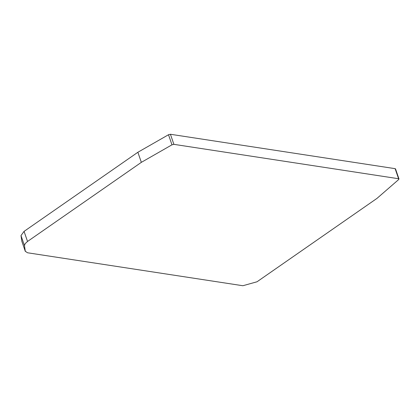 <?xml version="1.0" encoding="UTF-8"?>
<svg xmlns="http://www.w3.org/2000/svg" width="420" height="420" viewBox="0 0 420 420"><rect width="100%" height="100%" fill="white"/><g stroke="black" fill="none" stroke-linecap="round" stroke-linejoin="round"><path stroke-width="0.63" d="M395.115 168.656L395.519 168.898L398.99 178.978L398.585 178.736L398.717 179.513L376.955 198.403L257.035 281.773L242.87 285.731L27.515 252.772L25.294 251.26L24.47 245.658L25.142 243.668L27.531 241.463L141.346 162.346L137.87 152.266L168.504 134.736L170.425 134.269L395.115 168.656L398.585 178.736L173.896 144.349L171.974 144.816L141.346 162.346M21.824 241.18L25.347 251.491L21.877 241.411L21 235.578L24.061 231.383L137.87 152.266M24.061 231.383L27.531 241.463M170.425 134.269L173.896 144.349M168.504 134.736L171.974 144.816M21 235.578L24.47 245.658"/></g></svg>

